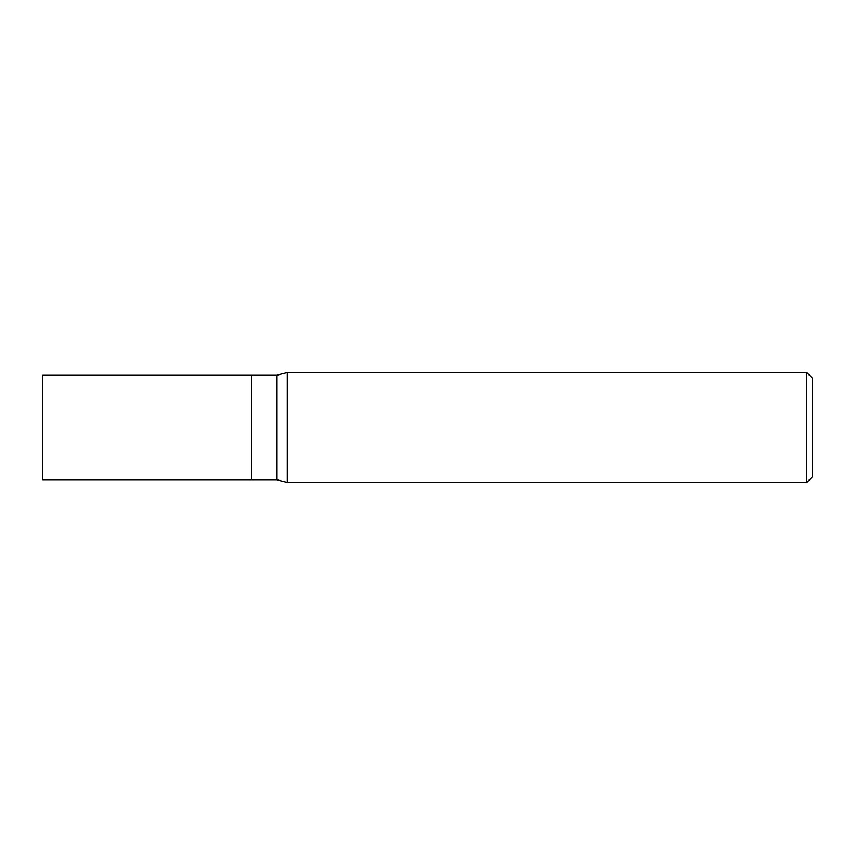 <?xml version="1.0" encoding="UTF-8"?>
<svg xmlns="http://www.w3.org/2000/svg" width="855" height="855" viewBox="0 0 855 855"><rect width="100%" height="100%" fill="white"/><g stroke="black" fill="none" stroke-linecap="round" stroke-linejoin="round"><path stroke-width="1.28" d="M251.616 375.281L42.75 375.281L42.75 479.719L251.616 479.719L251.616 375.281L251.616 479.719L276.902 479.719L276.902 375.281L251.616 375.281M276.902 375.281L287.152 372.534L287.152 482.466L276.902 479.719M287.152 482.466L806.757 482.466L806.757 372.534L287.152 372.534M806.757 372.534L812.25 378.028L812.25 476.972L806.757 482.466"/></g></svg>
